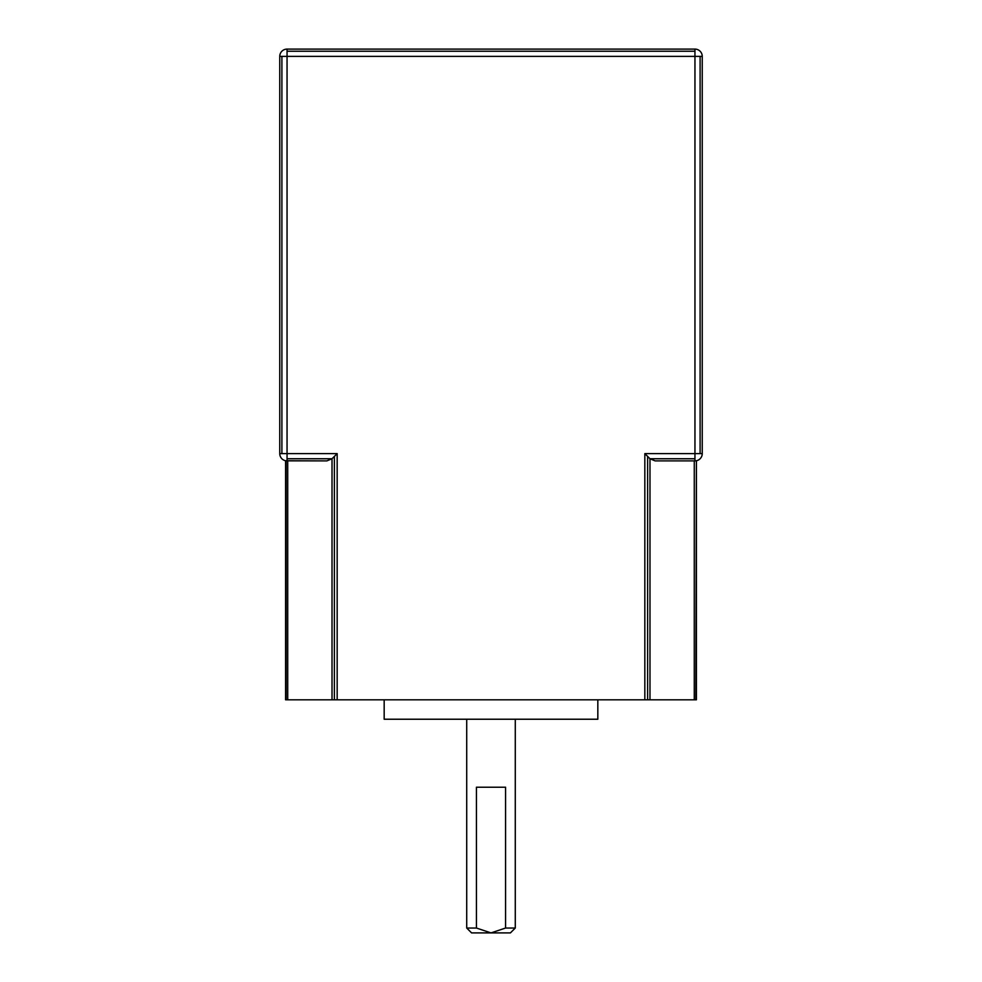<?xml version="1.0" encoding="UTF-8"?>
<svg xmlns="http://www.w3.org/2000/svg" width="982" height="982" viewBox="0 0 982 982"><rect width="100%" height="100%" fill="white"/><g stroke="black" fill="none" stroke-linecap="round" stroke-linejoin="round"><path stroke-width="1.47" d="M597.829 719.229L597.829 699.81L597.829 719.229L384.171 719.229L597.829 719.229M384.171 699.81L384.171 719.229L384.171 699.81M515.28 928.039L515.28 719.229L515.28 928.039L510.419 932.9L515.28 928.039L505.57 928.039L515.28 928.039M466.72 719.229L466.72 928.039L476.43 928.039L476.43 787.22L505.57 787.22L505.57 928.039L491 932.9L476.43 928.039L466.72 928.039L471.581 932.9L510.419 932.9L491 932.9L505.57 928.039L505.57 787.22L476.43 787.22L476.43 928.039L491 932.9L471.581 932.9L466.72 928.039L466.72 719.229M695.857 460.84L694.949 460.889L694.949 458.754L649.986 458.754L649.986 699.81L647.617 699.81L694.274 699.81L694.274 460.889L694.274 699.81L696.41 699.81L696.41 460.742L695.857 699.81L649.986 699.81L649.986 458.754L694.949 458.754L694.949 453.61L644.83 453.61L649.986 458.754L644.83 453.61L644.83 699.81L647.617 699.81L647.617 456.397L647.617 699.81L644.83 699.81L644.83 453.61L702.24 453.61L702.24 56.379L700.105 56.379L700.105 453.61L700.105 56.379L694.949 56.379L694.949 460.889L696.41 460.742L694.949 460.889A7.279 7.279 0 0 0 700.105 458.754A7.279 7.279 0 0 1 694.949 460.889L695.857 460.84A7.279 7.279 0 0 0 702.24 453.61L694.949 453.61L694.949 56.379L702.24 56.379L702.24 453.61A7.279 7.279 0 0 1 700.105 458.754M334.383 456.397L334.383 699.81L337.17 699.81L337.17 453.61L334.383 456.397L337.17 453.61L337.17 699.81L644.83 699.81L286.143 699.81L285.59 460.742L285.59 699.81L285.59 460.742L326.871 460.889L332.014 458.754L287.051 458.754L287.051 460.889L286.143 460.84L287.051 460.889A7.279 7.279 0 0 1 279.76 453.61L279.76 56.379A7.279 7.279 0 0 1 287.051 49.1L287.051 51.236L694.949 51.236L694.949 49.1L287.051 49.1A7.279 7.279 0 0 0 279.76 56.379L279.76 453.61A7.279 7.279 0 0 0 287.051 460.889L287.051 56.379L281.895 56.379L281.895 453.61L287.051 453.61L279.76 453.61L281.895 453.61L281.895 56.379L279.76 56.379L287.051 56.379L287.051 49.1L694.949 49.1A7.279 7.279 0 0 1 702.24 56.379A7.279 7.279 0 0 0 694.949 49.1L694.949 56.379L694.949 51.236L287.051 51.236L287.051 56.379L694.949 56.379L287.051 56.379L287.051 453.61L337.17 453.61L287.051 453.61L287.051 458.754L332.014 458.754L334.383 456.397L332.014 458.754L332.014 699.81L334.383 699.81L334.383 456.397M696.41 699.81L696.41 460.742L696.41 699.81M286.143 460.84L287.051 460.889L286.143 460.84L286.143 699.81L287.726 699.81L287.726 460.889L287.726 699.81L332.014 699.81L332.014 458.754L326.871 460.889L286.143 460.84M649.986 458.754L655.129 460.889L694.949 460.889L655.129 460.889L649.986 458.754"/></g></svg>
